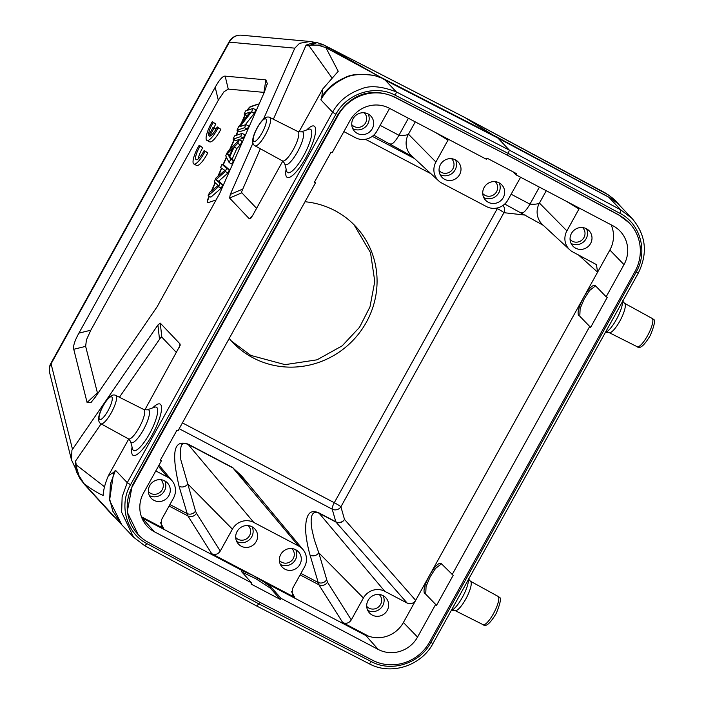 <?xml version="1.0" encoding="UTF-8"?>
<svg xmlns="http://www.w3.org/2000/svg" width="704" height="704" viewBox="0 0 704 704"><rect width="100%" height="100%" fill="white"/><g stroke="black" fill="none" stroke-linecap="round" stroke-linejoin="round"><path stroke-width="1.06" d="M570.082 239.422A8.615 8.29 136.5 0 0 583.176 238.744A8.615 8.29 136.5 0 0 582.56 227.568M512.811 171.706L515.909 174.777L613.07 225.843A29.339 28.266 -43.5 0 1 619.546 230.578A29.339 28.266 -43.5 0 1 623.999 264.616L606.162 296.806L607.253 297.378L590.612 327.404L579.797 316.237L580.131 308.581L584.267 298.778L589.653 290.453L595.54 285.842M579.427 208.164L566.905 230.894A15.954 15.365 136.5 0 0 569.677 249.735A15.954 15.365 136.5 0 0 572.845 251.979L596.42 264.59L597.599 272.166L609.866 250.026A28.706 27.65 136.5 0 0 611.125 224.822M425.726 594.194L436.542 605.361L425.726 594.194L426.061 586.538L430.197 576.734L435.574 568.41L441.461 563.798M436.542 605.361L453.174 575.335L441.276 563.605C438.794 562.276 434.914 566.139 429.634 575.186L583.713 297.229C588.993 288.182 592.865 284.319 595.346 285.639L606.162 296.806M424.635 593.622C423.016 590.753 424.679 584.61 429.634 575.186L415.677 600.362C413.468 603.495 410.617 604.393 407.141 603.046L384.762 591.29A15.954 15.365 136.5 0 0 363.405 598.013L351.278 619.898C349.096 623.128 346.245 624.026 342.734 622.6L368.474 636.126L365.781 635.492L263.727 581.847L270.943 587.013L270.327 588.13L280.482 599.5L281.098 598.382L270.943 587.013M579.797 316.237L590.612 327.404M578.706 315.665C577.095 312.796 578.758 306.654 583.713 297.229L597.599 272.166L578.406 254.892M317.055 42.627L322.881 44.493L379.377 76.586L325.873 47.652L338.219 71.306L322.74 88.994L298.927 131.956M252.912 143.141L230.287 194.427L229.601 198.053L249.357 218.847L250.615 218.486L252.56 215.618L282.788 161.075M260.348 148.746L241.701 191.558L241.833 192.799L256.59 208.34M314.442 42.337L306.117 45.082L273.372 119.231M315.163 42.442L309.1 45.883L305.853 45.584M325.873 47.626L317.733 45.109L311.379 45.1L309.109 45.883L331.734 77.607M311.37 45.091L316.914 42.636M75.803 469.119L71.456 459.818L71.931 450.173L157.916 325.002L160.266 323.127L180.022 343.93L180.215 345.215L144.848 409.922M101.112 423.87L75.601 460.97L76.78 468.327L79.033 475.728L84.814 484.818L80.045 478.729L79.042 475.737M103.11 495.475C97.39 492.897 91.062 488.998 84.128 483.789L121.396 524.392M128.718 439.032L108.416 475.649C105.266 482.926 103.488 489.535 103.101 495.458L103.118 495.273M619.335 213.022C640.191 223.062 648.287 251.513 636.17 272.087L430.813 642.567C419.901 663.485 391.477 672.628 371.439 661.646L369.371 663.846L256.775 606.056L144.804 545.785L133.566 537.196L121.642 512.248L122.144 496.786L127.266 482.68L115.491 470.29L110.405 483.833L109.692 499.136L112.798 511.157L121.862 524.876M115.5 470.29L113.678 472.331L109.578 500.368L121.827 524.841M138.301 534.776L127.195 512.046L132.229 485.602L337.586 115.13C351.067 93.738 372.038 87.067 394.548 97.011L507.646 155.355L394.874 97.363A42.733 41.158 136.5 0 0 337.982 115.553L132.625 486.024A42.733 41.158 136.5 0 0 138.204 534.679A42.733 41.158 136.5 0 0 148.227 542.326L259.89 602.307L372.662 660.299A42.733 41.158 136.5 0 0 429.554 642.11L634.911 271.638A42.733 41.158 136.5 0 0 629.323 222.983A42.733 41.158 136.5 0 0 619.309 215.336L629.314 222.966M507.646 155.355L619.309 215.336M320.848 99.818C325.741 90.754 333.397 83.67 343.825 78.558C350.522 74.527 360.712 73.515 374.414 75.522L382.043 78.162L374.414 75.522C361.337 73.366 351.481 74.078 344.837 77.678C334.594 82.157 326.92 88.554 321.798 96.87L320.857 99.818L332.622 112.209C338.58 101.35 347.961 93.65 360.774 89.118C369.433 85.166 381.295 86.099 396.378 91.925L509.397 150.163L507.522 155.232L618.974 214.993M611.327 198.678L617.434 203.271L611.081 198.554L615.234 200.394L620.444 206.228M620.488 206.263L617.434 203.271M609.646 198.106L620.884 209.942L509.397 150.163L497.939 138.098L612.401 199.153M317.733 45.109L323.558 44.871L465.3 117.753L608.238 194.85C610.887 196.944 616.757 200.79 611.776 198.757L496.135 136.629L379.377 76.586L385.141 80.089L497.939 138.098L464.886 117.515L322.898 44.502M147.541 543.946C126.614 533.826 118.439 505.305 130.557 484.73L335.914 114.259C346.826 93.333 375.32 84.26 395.437 95.33L508.455 153.56L619.934 213.347L620.884 209.942L632.122 218.522C645.99 234.925 648.067 253.088 638.343 273.002L432.986 643.474C421.282 665.878 390.94 675.629 369.371 663.846M259.75 602.237L258.843 603.856L146.942 543.629M144.91 545.838L256.714 606.012L258.843 603.856L371.439 661.646M108.416 475.649L113.67 472.331M119.416 397.25L160.917 337.295L161.823 337.137L176.581 352.678M75.601 460.97L75.09 466.259L75.935 469.638M104.535 486.79L76.666 465.221L76.023 469.63M76.639 471.9L76.771 468.327M76.648 472.111L80.054 478.738M220.035 183.366L215.978 179.714L225.254 171.538L226.626 168.414L222.015 164.27L220.581 167.526L224.866 170.377L215.961 177.989L214.245 181.896L218.214 185.442L209.607 192.403L208.138 195.721L210.866 197.155L221.302 188.109L218.574 186.666L220.035 183.366L222.763 184.8L221.302 188.109M208.138 195.721L218.574 186.666M215.978 179.722L219.278 181.562L222.763 184.8M226.626 168.414L229.354 169.849L227.982 172.973L218.706 181.148M227.982 172.964L225.254 171.53M222.015 164.27L224.743 165.704L229.354 169.849M253.088 108.425L245.511 110.986L244.147 114.092L250.096 112.077L238.48 126.94L237.01 130.266L244.587 127.697L245.951 124.59L240.002 126.606L251.618 111.742L253.088 108.425L255.816 109.859L254.355 113.177L245.238 124.837M244.147 114.092L246.875 115.526L247.588 115.28M237.01 130.266L239.738 131.701L247.315 129.131L244.587 127.697M245.951 124.59L248.688 126.025L247.315 129.131M251.618 111.742L254.355 113.177M228.14 154.704L227.278 153.868L232.839 148.342L229.178 156.631L228.14 154.704L229.671 155.505M230.692 159.21L229.583 157.291L234.089 147.066L237.644 143.431L239.272 139.744L242 141.178L240.372 144.866L236.826 148.5L232.311 158.726L233.42 160.644L231.906 164.076L229.178 162.642L230.692 159.21L233.42 160.644M239.272 139.744L227.286 152.319L225.746 155.813L229.178 162.642M229.583 157.291L232.311 158.726M234.089 147.066L236.826 148.5M237.644 143.431L240.372 144.866M240.654 136.611L242.088 133.373L244.816 134.807L243.382 138.046L235.814 140.606L233.077 139.172L240.654 136.611L243.382 138.046M242.088 133.373L234.511 135.934L233.077 139.172M258.632 104.166A6.38 1.628 -62.3 0 0 258.306 104.21L250.738 106.77A6.38 1.628 -62.3 0 0 247.579 110.282M245.379 114.743L241.974 122.47M238.251 130.909L236.298 135.326M234.318 139.823L230.111 149.354M226.556 157.423L223.247 164.921M221.751 168.318L218.469 175.745M215.31 182.917L211.983 190.458M209.378 196.372L208.701 197.894A6.38 1.628 -62.3 0 0 207.777 202.708M247.13 110.44A6.38 1.628 117.7 0 1 250.466 106.63L258.034 104.06A6.38 1.628 117.7 0 1 258.509 104.069A6.38 1.628 117.7 0 1 258.826 104.685M216.603 199.478A6.38 1.628 117.7 0 1 215.679 200.103L208.102 202.664A6.38 1.628 117.7 0 1 207.627 202.664A6.38 1.628 117.7 0 1 208.428 197.745L209.106 196.231M211.455 190.89L215.072 182.688M217.914 176.246L221.487 168.142M222.974 164.771L226.371 157.071M229.486 150.005L234.045 139.682M235.902 135.458L237.97 130.768M241.199 123.455L245.106 114.594M97.636 393.756L85.65 346.368L86.407 339.935L90.825 330.211L218.31 100.214L223.96 91.784L228.263 89.091L264.246 92.409M225.157 76.129C222.754 75.944 219.437 79.649 215.204 87.261L78.918 333.124C74.712 340.745 72.987 346.13 73.753 349.281L87.076 402.468L90.904 402.6L95.339 397.091L157.177 306.68L219.736 193.327L264.308 92.268L267.291 83.512L265.892 79.86L225.157 76.129L228.263 89.091M204.151 150.489L207.786 152.874A15.946 4.074 117.7 0 1 196.583 165.422L193.855 163.988A15.946 4.074 117.7 0 1 197.859 147.611L199.179 145.262L200.077 146.203A11.141 2.851 -62.3 0 0 196.117 159.676A11.141 2.851 -62.3 0 0 203.13 152.398L204.151 150.489L205.049 151.439A15.946 4.074 117.7 0 1 193.855 163.988M199.179 145.262L202.805 147.638A11.141 2.851 -62.3 0 0 198.299 158.822M217.21 126.914L220.845 129.298A15.946 4.074 117.7 0 1 209.651 141.838L206.914 140.404A15.946 4.074 117.7 0 1 210.918 124.027L212.247 121.678L213.136 122.619A11.141 2.851 -62.3 0 0 208.666 135.256L213.145 127.169L214.034 128.11L209.563 136.18A11.141 2.851 -62.3 0 0 217.21 126.914L218.117 127.864A15.946 4.074 117.7 0 1 206.914 140.404M212.247 121.678L215.864 124.054A11.141 2.851 -62.3 0 0 213.937 127.591M213.145 127.169L216.146 128.894M321.798 96.862L322.74 88.994M314.97 42.39L310.235 41.501L299.587 43.278L294.809 48.154L263.463 119.214M378.875 76.384L381.621 77.924M329.217 48.18L325.873 47.652M229.214 338.474A84.515 81.4 136.5 0 0 232.742 342.461A84.515 81.4 136.5 0 0 253.194 357.914A84.515 81.4 136.5 0 0 359.022 333.388A84.515 81.4 136.5 0 0 355.3 226.054A84.515 81.4 136.5 0 0 334.849 210.593A84.515 81.4 136.5 0 0 305.008 201.74M354.006 224.726L370.515 252.683L374.783 281.468L369.987 306.847L359.515 327.307L342.214 345.814L317.029 359.823L285.058 364.646L250.809 355.414L231.458 341.07M179.186 428.727L332.218 509.177A6.38 5.896 164.1 0 0 340.903 506.801A6.38 0.537 29 0 0 334.286 502.718A6.38 1.628 -62.3 0 0 332.218 509.177L335.808 521.761A6.38 1.628 -62.3 0 0 335.958 522.078A6.38 6.107 138.7 0 0 344.494 519.394A6.38 5.896 -15.9 0 1 335.808 521.761L318.982 512.917C312.919 510.25 309.003 511.729 307.226 517.343C306.117 520.01 305.606 524.19 305.694 529.883C305.58 534.31 307.428 546.374 310.068 555.13A6.38 5.896 164.1 0 0 318.754 552.763L327.457 582.138L351.278 619.898M318.982 512.917L319.132 513.234C314.521 511.201 311.934 512.873 311.37 518.258C310.948 520.854 311.168 524.753 312.03 529.962L314.266 539.51L318.754 552.763L363.405 598.013M515.909 174.777L516.525 173.659L487.054 158.171L486.438 159.28L389.277 108.205A29.339 28.266 -43.5 0 0 349.994 120.578L332.147 152.768L331.056 152.196L314.415 182.213L315.515 182.785L178.077 430.725L176.986 430.153L160.345 460.17L161.436 460.742L143.528 493.046A29.339 28.266 -43.5 0 0 146.766 525.8A29.339 28.266 -43.5 0 0 154.466 531.819L251.627 582.894L241.463 571.516C240.618 570.53 241.472 570.522 244.042 571.498L141.794 517.748M315.515 182.785L314.626 181.834M161.436 460.742L160.556 459.791M141.434 516.78L163.698 528.484L161.251 526.073L161.33 520.054L173.457 498.159A15.954 15.365 136.5 0 0 172.014 480.718A15.954 15.365 136.5 0 0 167.517 477.083L155.795 470.923M389.602 108.372L376.957 131.05A15.954 15.365 136.5 0 1 355.599 137.773L343.878 131.613M351.754 124.652A8.615 8.29 136.5 0 0 364.839 123.974A8.615 8.29 136.5 0 0 364.232 112.798M352.748 128.656A11.158 10.754 136.5 0 0 352.827 128.691A11.158 10.754 136.5 0 0 368.174 114.004M368.095 113.96A11.158 10.754 -43.5 0 1 371.29 130.178A11.158 10.754 -43.5 0 1 354.614 131.375A11.158 10.754 -43.5 0 1 368.095 113.96M497.746 207.856A6.38 1.628 -62.3 0 0 497.314 208.604A6.38 0.537 -151 0 1 503.932 212.687A6.38 6.107 96.5 0 0 502.955 205.445M148.368 491.559A8.615 8.29 136.5 0 0 161.462 490.873A8.615 8.29 136.5 0 0 160.846 479.706M149.371 495.563A11.158 10.754 136.5 0 0 164.798 480.911M164.718 480.867A11.158 10.754 -43.5 0 1 167.913 497.086A11.158 10.754 -43.5 0 1 151.237 498.282A11.158 10.754 -43.5 0 1 164.718 480.867M169.101 506.026L187.871 515.891L179.071 486.27C169.365 444.391 177.223 440.88 187.977 444.057L232.734 467.579L248.248 483.868M291.526 591.589L294.694 597.344L292.248 594.942L292.327 588.914L304.462 567.028A15.954 15.365 136.5 0 0 303.01 549.586A15.954 15.365 136.5 0 0 298.514 545.943L253.766 522.421A15.954 15.365 136.5 0 0 232.408 529.153L220.273 551.038C218.099 554.268 215.248 555.166 211.737 553.74L187.871 515.891A6.38 6.063 -32.2 0 0 196.46 513.278L195.51 511.069A6.38 5.896 -15.9 0 1 186.824 513.445L169.919 504.557M195.51 511.069L187.757 483.894A6.38 5.896 -15.9 0 1 179.071 486.27M232.408 529.153L187.757 483.894L180.822 459.826L180.374 449.337C181.553 446.89 180.127 441.698 188.126 444.374A6.38 1.628 117.7 0 1 187.977 444.057M253.766 522.421L188.126 444.374L232.874 467.896L241.463 475.719M310.068 555.13L318.868 584.751A6.38 6.063 147.8 0 0 327.457 582.138M435.45 604.789L417.542 637.085A29.339 28.266 -43.5 0 1 378.259 649.458L281.098 598.382M525.914 215.186L503.932 212.687L340.903 506.801L344.494 519.394L415.677 600.362L403.41 622.494A28.706 27.65 136.5 0 1 368.474 636.126M589.521 326.823L452.082 574.763M244.042 571.498L253.22 575.546L211.737 553.74M294.694 597.344L253.22 575.546L263.727 581.847M241.463 571.516L241.155 570.891M251.627 582.894L251.011 584.003L280.482 599.5M242 572.114L255.71 578.644L270.327 588.13M520.599 177.241L507.954 199.91A15.954 15.365 136.5 0 1 486.596 206.633L441.848 183.11A15.954 15.365 136.5 0 1 438.671 180.866L411.62 155.857A18.348 17.67 136.5 0 1 408.443 134.191C406.727 135.247 403.568 135.599 398.957 135.265C395.182 141.689 392.357 144.584 390.474 143.933M448.43 139.304L435.908 162.034A15.954 15.365 136.5 0 0 438.671 180.866M279.374 560.419A8.615 8.29 136.5 0 0 292.459 559.742A8.615 8.29 136.5 0 0 291.852 548.566M280.368 564.423A11.158 10.754 136.5 0 0 280.447 564.458A11.158 10.754 136.5 0 0 295.794 549.771M295.715 549.727A11.158 10.754 -43.5 0 1 298.91 565.946A11.158 10.754 -43.5 0 1 282.234 567.142A11.158 10.754 -43.5 0 1 295.715 549.727M235.708 537.469A8.615 8.29 136.5 0 0 248.794 536.782A8.615 8.29 136.5 0 0 248.178 525.615M236.702 541.464A11.158 10.754 136.5 0 0 252.129 526.821M252.05 526.777A11.158 10.754 -43.5 0 1 255.244 542.995A11.158 10.754 -43.5 0 1 238.568 544.192A11.158 10.754 -43.5 0 1 252.05 526.777M439.085 170.562A8.615 8.29 136.5 0 0 452.17 169.884A8.615 8.29 136.5 0 0 451.563 158.708M440.079 174.566A11.158 10.754 136.5 0 0 440.158 174.601A11.158 10.754 136.5 0 0 455.506 159.914M455.435 159.87A11.158 10.754 -43.5 0 1 458.621 176.088A11.158 10.754 -43.5 0 1 441.945 177.285A11.158 10.754 -43.5 0 1 455.435 159.87M482.75 193.512A8.615 8.29 136.5 0 0 495.836 192.834A8.615 8.29 136.5 0 0 495.229 181.667M483.745 197.516A11.158 10.754 136.5 0 0 499.171 182.864M499.101 182.829A11.158 10.754 -43.5 0 1 502.286 199.047A11.158 10.754 -43.5 0 1 485.61 200.244A11.158 10.754 -43.5 0 1 499.101 182.829M566.905 230.894L539.44 203.06A18.348 17.67 136.5 0 0 542.626 224.726L569.677 249.735M546.269 190.731L539.44 203.06C537.724 204.107 534.565 204.468 529.962 204.125C526.187 210.558 523.354 213.444 521.479 212.802M586.432 228.738A11.158 10.754 -43.5 0 1 589.626 244.948A11.158 10.754 -43.5 0 1 572.942 246.154A11.158 10.754 -43.5 0 1 586.432 228.738M571.085 243.426A11.158 10.754 136.5 0 0 571.155 243.47A11.158 10.754 136.5 0 0 586.502 228.774M366.705 606.329A8.615 8.29 136.5 0 0 379.79 605.651A8.615 8.29 136.5 0 0 379.183 594.475M367.699 610.333A11.158 10.754 136.5 0 0 367.778 610.368A11.158 10.754 136.5 0 0 383.126 595.681M372.266 615.094A11.158 10.754 -43.5 0 1 369.072 598.875A11.158 10.754 -43.5 0 1 385.757 597.678A11.158 10.754 -43.5 0 1 372.266 615.094M213.136 122.619L215.864 124.054M214.034 128.11L216.005 129.14M218.117 127.864L220.845 129.298M200.077 146.203L202.805 147.638M205.049 151.439L207.786 152.874M609.866 250.026L623.999 264.616M249.357 218.847L252.586 215.565M241.833 192.799L229.601 198.053M230.287 194.427L242.519 189.182M294.809 48.154L229.407 42.161L51.084 363.854A12.76 1.065 -151 0 1 50.846 363.405A12.76 12.76 0 0 0 49.632 372.698A12.76 11.854 -14.1 0 1 51.084 363.854L72.477 449.24M395.437 95.33L396.378 91.925L385.141 80.089M638.282 272.888L636.17 272.087M369.31 663.802L256.863 606.091M144.804 545.785L146.934 543.629M335.914 114.259L332.622 112.209L127.266 482.68L130.557 484.73M179.344 347.609L180.022 343.93M160.266 323.127L161.823 337.137M159.474 339.002L157.916 325.002M432.925 643.359L430.813 642.567M609.074 332.578A16.57 4.233 -62.3 0 0 620.189 320.47A16.57 4.233 -62.3 0 0 624.765 303.459A16.57 4.233 -62.3 0 0 624.492 303.248L652.062 318.384A15.998 4.092 117.7 0 1 652.326 318.586A15.998 4.092 117.7 0 1 647.909 335.016A15.998 4.092 117.7 0 1 637.173 346.711L609.074 332.578L605.81 332.244A18.471 4.726 -62.3 0 0 616.651 319.026A18.471 4.726 -62.3 0 0 622.503 301.585M483.094 624.668C485.83 627.211 490.213 623.454 496.25 613.378C500.65 602.677 501.556 597.247 498.978 597.106L497.983 596.341A15.998 4.092 117.7 0 1 498.256 596.552A15.998 4.092 117.7 0 1 493.838 612.973A15.998 4.092 117.7 0 1 483.094 624.668L454.995 610.535A16.57 4.233 -62.3 0 0 466.118 598.426A16.57 4.233 -62.3 0 0 470.694 581.425A16.57 4.233 -62.3 0 0 470.413 581.205L468.292 578.706M454.995 610.535L451.739 610.21A18.471 4.726 -62.3 0 0 462.572 596.983A18.471 4.726 -62.3 0 0 468.424 579.542M285.138 164.366A18.471 4.726 -62.3 0 0 297.484 151.87A18.471 4.726 -62.3 0 0 302.984 132.158A18.471 4.726 -62.3 0 0 301.215 131.921L308.598 129.263A24.49 6.257 117.7 0 1 310.948 129.58A24.49 6.257 117.7 0 1 303.653 155.698A24.49 6.257 117.7 0 1 287.285 172.269A24.49 6.257 117.7 0 1 286.651 171.019A24.49 6.257 117.7 0 1 286.651 171.01L284.654 163.425A18.471 4.726 -62.3 0 0 285.138 164.366M306.759 129.923A28.961 7.401 117.7 0 1 314.67 126.509A28.961 7.401 117.7 0 1 306.046 157.388A28.961 7.401 117.7 0 1 286.686 176.986A28.961 7.401 117.7 0 1 286.158 169.127M297.95 131.595L269.852 117.462A15.998 4.092 117.7 0 1 270.151 117.691A15.998 4.092 117.7 0 1 265.698 134.182A15.998 4.092 117.7 0 1 254.962 145.79L282.533 160.926A16.57 4.233 -62.3 0 0 293.656 148.905A16.57 4.233 -62.3 0 0 298.267 131.824A16.57 4.233 -62.3 0 0 297.95 131.595L301.215 131.921M265.936 119.055A12.813 3.274 117.7 0 1 262.117 132.722A12.813 3.274 117.7 0 1 253.554 141.39A12.813 3.274 117.7 0 1 257.374 127.723A12.813 3.274 117.7 0 1 265.936 119.055M100.892 423.746L99.898 422.981C97.486 420.35 98.419 414.894 102.67 406.622C107.747 397.311 112.112 393.571 115.782 395.419A15.998 4.092 117.7 0 1 116.081 395.648A15.998 4.092 117.7 0 1 111.628 412.139A15.998 4.092 117.7 0 1 100.892 423.746L128.462 438.882A16.57 4.233 -62.3 0 0 139.577 426.862A16.57 4.233 -62.3 0 0 144.188 409.79A16.57 4.233 -62.3 0 0 143.88 409.552L147.136 409.878L154.519 407.22A24.49 6.257 117.7 0 1 156.869 407.537A24.49 6.257 117.7 0 1 149.574 433.655A24.49 6.257 117.7 0 1 133.206 450.226A24.49 6.257 117.7 0 1 132.572 448.976L130.583 441.382A18.471 4.726 -62.3 0 0 131.058 442.323A18.471 4.726 -62.3 0 0 143.405 429.827A18.471 4.726 -62.3 0 0 148.914 410.124A18.471 4.726 -62.3 0 0 147.136 409.878M99.475 419.346A12.813 3.274 117.7 0 1 103.294 405.689A12.813 3.274 117.7 0 1 111.857 397.021A12.813 3.274 117.7 0 1 108.038 410.678A12.813 3.274 117.7 0 1 99.475 419.346M152.689 407.88A28.961 7.401 117.7 0 1 160.591 404.466A28.961 7.401 117.7 0 1 151.967 435.354A28.961 7.401 117.7 0 1 132.616 454.942A28.961 7.401 117.7 0 1 132.079 447.084M219.278 181.57L216.55 180.136M218.31 100.214L215.204 87.261M78.918 333.124L90.825 330.211M85.65 346.368L73.753 349.281M87.076 402.468L97.319 392.92M263.921 92.356L265.892 79.86M229.407 42.161A12.76 12.267 -84.8 0 1 241.481 35.2A12.76 12.76 0 0 0 229.161 41.721A12.76 1.065 29 0 0 229.407 42.161M300.916 573.417L317.821 582.305A6.38 5.896 164.1 0 0 326.515 579.929M154.466 531.819L141.988 517.854M158.391 466.233L167.517 477.083M372.302 136.338L414.506 158.532M505.965 204.679L504.205 204.477M365.446 139.278L430.918 173.694M496.443 208.138L497.314 208.604L334.286 502.718L182.424 422.884M163.698 528.484L160.53 522.729M220.273 551.038L196.46 513.278M232.734 467.579A6.38 1.628 117.7 0 0 232.874 467.896L298.514 545.943M300.106 574.886L318.868 584.751L342.734 622.6M384.762 591.29L319.132 513.234L335.958 522.078L407.141 603.046M417.542 637.085L403.41 622.494M365.781 635.492L378.259 649.458M435.908 162.034L408.443 134.191L415.272 121.871M380.107 125.356L398.957 135.265L408.39 118.254M435.054 132.273L448.043 140.149M539.387 187.114L529.962 204.125L511.113 194.216M566.051 201.133L579.04 209.009M313.553 42.258L315.146 42.407M315.286 42.416L316.914 42.601M49.632 372.698L71.456 459.818M620.057 205.823L632.086 218.478M144.857 545.82L133.602 537.24M121.546 524.542L133.566 537.205M75.979 469.841L76.578 471.918M113.863 516.745L84.841 484.862M624.492 303.248L622.371 300.749M652.062 318.384L653.057 319.15C655.635 319.29 654.72 324.711 650.32 335.421C644.292 345.488 639.901 349.254 637.173 346.711M497.983 596.341L470.413 581.205M605.792 193.292L609.523 195.8M615.234 200.385L608.916 195.281M464.886 117.515L605.414 193.01M282.533 160.926L284.654 163.425M269.852 117.462C266.191 115.614 261.818 119.354 256.74 128.665C252.49 136.937 251.566 142.393 253.968 145.024L254.962 145.79M128.462 438.882L130.583 441.382M115.782 395.419L143.88 409.552M227.418 153.938L229.812 155.197M90.886 402.582L91.511 401.993M267.256 83.503L267.106 84.454M310.235 41.501L241.481 35.2M229.161 41.721L50.846 363.405M172.014 480.718L159.016 465.115M241.173 475.376L303.01 549.586M373.718 135.168L412.394 156.517M543.391 225.377L504.724 204.028"/></g></svg>
